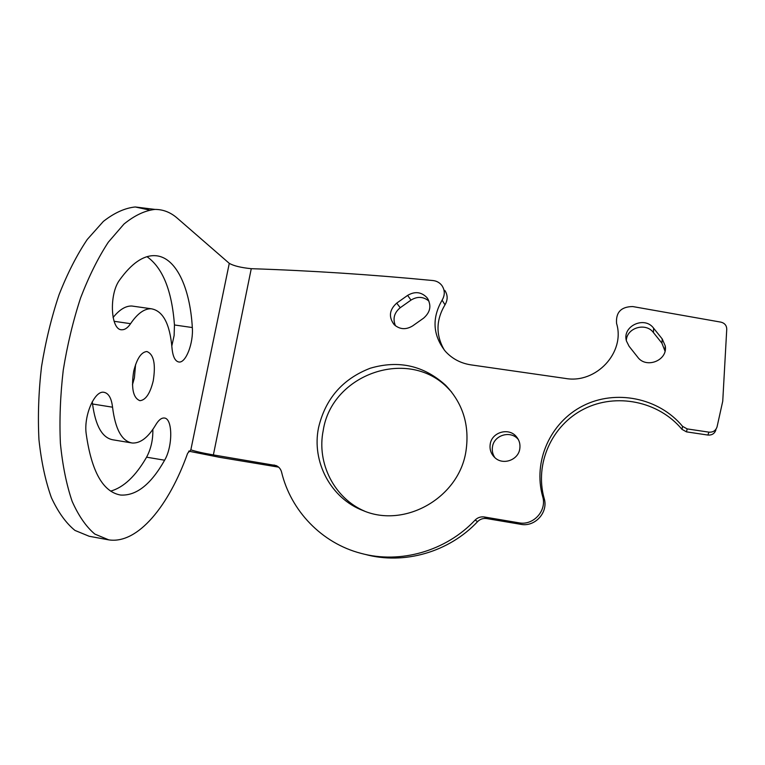 <?xml version="1.0" encoding="UTF-8"?>
<svg xmlns="http://www.w3.org/2000/svg" width="765" height="765" viewBox="0 0 765 765"><rect width="100%" height="100%" fill="white"/><g stroke="black" fill="none" stroke-linecap="round" stroke-linejoin="round"><path stroke-width="1.15" d="M632.741 306.555C621.123 306.689 615.729 312.311 616.561 323.413C625.54 352.349 596.155 384.001 565.469 378.445L470.867 364.857C460.635 363.26 452.134 358.747 445.345 351.298C432.789 335.28 431.709 318.23 442.103 300.157C445.067 295.099 445.001 290.222 441.893 285.527C439.665 282.629 436.691 280.965 432.971 280.545C370.872 274.568 310.303 270.609 251.264 268.687L213.378 454.917L276.098 465.569C278.909 466.822 280.726 468.983 281.558 472.043C290.776 510.762 321.74 543.169 360.927 553.334C400.325 564.149 446.005 551.116 475.103 520.085C477.685 517.523 480.764 516.49 484.35 516.987L518.928 522.82C533.387 525.813 547.147 510.561 542.653 496.514C532.784 461.343 550.331 422.28 583.016 405.813C615.576 389.156 658.808 397.676 682.571 426.354L687.161 428.907L708.906 432.149C713.047 432.416 715.763 430.657 717.054 426.87L722.743 401.195L726.75 329.208C726.654 325.507 724.723 323.155 720.974 322.151L632.741 306.555M318.546 427.664C325.393 398.718 342.615 378.914 370.222 368.242C398.622 359.885 423.734 365.527 445.546 385.187C462.921 403.346 469.739 425.273 465.99 450.987C459.23 497.489 405.096 528.615 363.251 510.647C330.767 498.426 311.47 461.716 318.546 427.664M519.789 448.806C520.477 444.092 519.263 439.952 516.145 436.394C508.457 427.253 491.742 432.311 490.212 444.178C489.457 449.524 491.044 454.037 494.955 457.728C503.064 465.512 518.345 460.052 519.789 448.806M407.621 295.395L396.71 303.122C389.309 309.815 388.457 316.987 394.157 324.628C399.76 329.524 405.909 329.954 412.593 325.938L423.571 318.183C430.599 312.015 431.728 305.168 426.966 297.642C421.333 291.876 414.879 291.13 407.621 295.395L410.996 300.1L400.238 307.712C394.138 312.77 392.56 318.804 395.486 325.814M662.213 338.933L653.606 328.185C644.417 315.515 621.744 326.349 626.487 341.094L629.098 346.296L637.627 357.073C646.196 369.141 668.046 360.353 665.244 345.914L662.213 338.933L661.916 343.179L653.444 332.593C645.861 322.151 626.889 327.649 626.315 340.396M444.79 290.384C447.85 295.013 447.917 299.823 445.001 304.814C435.916 320.038 435.696 335.127 444.322 350.102M229.28 263.361L190.848 449.839L187.645 453.253C168.998 505.703 137.853 544.345 108.764 539.87L94.831 534.075C86.196 526.817 78.642 515.926 72.159 501.381C66.507 484.847 62.587 465.503 60.397 443.337C59.345 419.956 60.301 395.572 63.246 370.174C67.339 344.843 73.134 320.736 80.621 297.853C88.912 276.289 98.14 257.738 108.305 242.199L123.997 224.03C134.64 215.395 144.968 210.518 154.97 209.409C163.174 209.419 170.614 212.345 177.308 218.197L229.28 263.361C233.765 265.895 241.099 267.674 251.264 268.687M190.848 449.839C195.63 451.446 203.136 453.148 213.378 454.917M188.649 451.159L219.498 457.307L278.603 467.138M365.087 554.367C403.93 565.019 448.95 552.187 477.609 521.615C480.152 519.091 483.184 518.077 486.722 518.565L520.783 524.321L518.928 522.82M715.916 429.863C714.653 433.592 711.976 435.323 707.893 435.055L686.482 431.862L681.969 429.337C658.569 401.07 615.988 392.655 583.905 409.055C551.708 425.264 534.429 463.762 544.164 498.407C548.591 512.254 535.031 527.276 520.783 524.321M364.771 511.221C334.19 498.292 316.5 463.093 323.222 430.475C331.781 373.607 409.361 346.918 448.424 388.658L451.666 392.101M518.326 439.502L518.029 439.167C510.446 430.159 493.98 435.132 492.478 446.827C491.857 450.786 492.67 454.4 494.917 457.7M665.015 351.135L661.916 343.179M429.002 301.152C423.437 296.524 417.432 296.179 410.996 300.1M149.252 209.993L135.252 206.971C124.944 208.023 114.31 212.842 103.371 221.401L87.277 239.445C76.873 254.898 67.463 273.344 59.029 294.793C51.427 317.561 45.584 341.572 41.501 366.798C38.594 392.101 37.743 416.409 38.958 439.722C41.329 461.831 45.479 481.156 51.398 497.671C58.15 512.215 66.01 523.136 74.96 530.422L89.17 536.265L108.573 539.841M110.667 491.13C123.701 487.41 135.673 476.098 146.584 457.183C150.982 448.931 153.067 439.674 152.847 429.395M164.618 460.214C150.992 484.369 136.323 495.978 120.612 495.041C102.969 491.991 91.484 471.498 86.158 433.554C83.691 415.548 94.583 390.504 103.763 392.263C108.544 393.086 111.47 398.068 112.551 407.2L92.555 403.997C95.52 426.086 102.357 438.029 113.086 439.837L132.259 443.021C140.473 443.451 148.314 437.37 155.783 424.776C158.585 420.1 161.386 417.843 164.169 418.015C172.766 418.044 172.938 446.272 164.618 460.214L146.584 457.183M92.555 403.997L92.249 401.759M171.829 345.933L174.124 335.519L174.458 324.972C171.905 290.671 162.763 267.913 147.023 256.696M151.145 308.754C144.298 308.591 137.442 313.564 130.576 323.681C127.822 327.783 124.934 329.811 121.912 329.753C110.638 330.633 108.773 294.238 119.665 279.933C131.389 263.648 142.912 255.558 154.262 255.644C175.472 255.787 190.007 286.913 192.321 327.544C193.545 343.016 185.962 363.021 179.02 362.027C175.156 361.415 172.804 356.691 171.982 347.855C169.887 323.748 162.935 310.714 151.145 308.754L131.848 306.019C125.661 305.809 119.407 309.653 113.086 317.523M132.45 384.776L134.391 377.958L135.587 364.532M133.703 371.216C131.054 388.209 133.129 398.039 139.938 400.688C145.713 400.105 150.141 393.497 153.23 380.865C155.897 364.016 153.775 354.233 146.851 351.518C141.238 352.072 136.849 358.642 133.703 371.216M112.551 407.2C115.305 429.337 121.874 441.281 132.259 443.021M445.001 304.814L442.103 300.157M274.071 464.996L278.068 466.698M475.103 520.085L477.609 521.615M484.35 516.987L486.722 518.565M544.164 498.407L542.653 496.514M681.969 429.337L682.571 426.354M686.482 431.862L687.161 428.907M707.893 435.055L708.906 432.149M192.321 327.544L174.458 324.972M130.576 323.681L114.081 321.29M653.606 328.185L653.444 332.593M396.71 303.122L400.238 307.712M154.97 209.409L135.252 206.971M448.424 388.658L445.546 385.187M518.029 439.167L516.145 436.394M664.9 350.064L665.244 345.914M428.333 299.698L426.966 297.642"/></g></svg>
